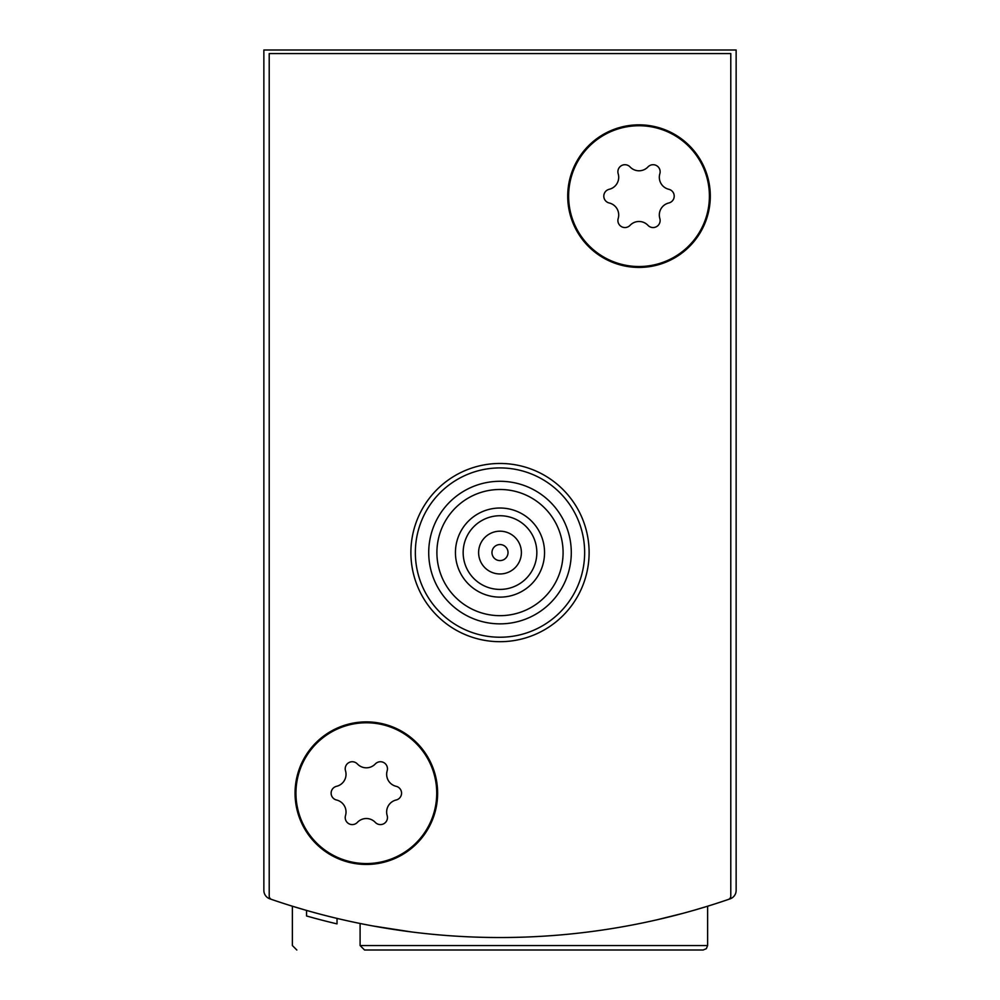 <?xml version="1.0" encoding="UTF-8"?>
<svg xmlns="http://www.w3.org/2000/svg" width="1000" height="1000" viewBox="0 0 1000 1000"><rect width="100%" height="100%" fill="white"/><g stroke="black" fill="none" stroke-linecap="round" stroke-linejoin="round"><path stroke-width="1.5" d="M263.863 798.512L263.863 890.425A8.912 8.912 0 0 0 269.862 898.838A703.962 703.962 0 0 0 338.762 918.812M661.237 918.812A703.962 703.962 0 0 0 730.138 898.838A8.912 8.912 0 0 0 736.137 890.425L736.137 50L263.863 50L263.863 890.425M411.3 931.912L373.438 926.05M377.025 926.7L411.225 931.9M656.875 919.825L682.8 913.375M694.325 910.175L707.625 906.213L694.388 910.15M311.275 911.75L306.562 910.425L306.55 915.975L311.275 917.3M296.837 950L292.375 945.55L292.375 906.213L305.688 910.175M305.725 910.188L292.775 906.338M736.137 890.425L736.137 798.512M337.025 918.4L337.025 923.888A709.312 709.312 0 0 1 306.55 915.975L306.55 915.975M313.663 917.962L316.175 918.637M360.1 945.55L707.625 945.55L706.338 948.675L703.162 950L364.55 950L360.1 945.55L360.1 923.487M703.162 950L651.1 950M728.388 899.45A703.962 703.962 0 0 1 271.613 899.45A3.562 3.562 0 0 1 269.212 896.075L269.212 53.562L730.788 53.562L730.788 896.075A3.562 3.562 0 0 1 728.388 899.45M437.625 793.162A71.287 71.287 0 0 1 330.688 854.9A71.287 71.287 0 0 1 330.688 731.438A71.287 71.287 0 0 1 437.625 793.162M710.3 196.137A71.287 71.287 0 0 1 603.362 257.875A71.287 71.287 0 0 1 603.362 134.4A71.287 71.287 0 0 1 710.3 196.137M563.088 552.575A63.087 63.087 0 0 1 468.45 607.212A63.087 63.087 0 0 1 468.45 497.938A63.087 63.087 0 0 1 563.088 552.575M544.55 552.575A44.55 44.55 0 0 1 477.725 591.163A44.55 44.55 0 0 1 477.725 513.987A44.55 44.55 0 0 1 544.55 552.575M571.287 552.575A71.287 71.287 0 0 1 464.363 614.312A71.287 71.287 0 0 1 464.363 490.838A71.287 71.287 0 0 1 571.287 552.575M584.65 552.575A84.65 84.65 0 0 1 457.675 625.887A84.65 84.65 0 0 1 457.675 479.263A84.65 84.65 0 0 1 584.65 552.575M589.113 552.575A89.113 89.113 0 0 1 455.45 629.75A89.113 89.113 0 0 1 455.45 475.4A89.113 89.113 0 0 1 589.113 552.575M536.838 552.575A36.837 36.837 0 0 1 481.575 584.475A36.837 36.837 0 0 1 481.575 520.675A36.837 36.837 0 0 1 536.838 552.575M521.388 552.575A21.387 21.387 0 0 1 489.312 571.1A21.387 21.387 0 0 1 489.312 534.05A21.387 21.387 0 0 1 521.388 552.575M508.025 552.575A8.025 8.025 0 0 1 495.988 559.525A8.025 8.025 0 0 1 495.988 545.625A8.025 8.025 0 0 1 508.025 552.575M639.012 125.738A70.4 70.4 0 0 1 699.975 231.337A70.4 70.4 0 0 1 578.05 231.337A70.4 70.4 0 0 1 639.012 125.738M609.225 189.288A12.325 12.325 0 0 0 618.188 173.775A7.037 7.037 0 0 1 630.05 166.925A12.325 12.325 0 0 0 647.975 166.925A7.037 7.037 0 0 1 659.837 173.775A12.325 12.325 0 0 0 668.787 189.288A7.037 7.037 0 0 1 668.787 202.987A12.325 12.325 0 0 0 659.837 218.512A7.037 7.037 0 0 1 647.975 225.35A12.325 12.325 0 0 0 630.05 225.35A7.037 7.037 0 0 1 618.188 218.512A12.325 12.325 0 0 0 609.225 202.987A7.037 7.037 0 0 1 609.225 189.288M366.337 722.775A70.4 70.4 0 0 1 427.3 828.363A70.4 70.4 0 0 1 305.375 828.363A70.4 70.4 0 0 1 366.337 722.775M336.55 786.312A12.325 12.325 0 0 0 345.513 770.8A7.037 7.037 0 0 1 357.375 763.95A12.325 12.325 0 0 0 375.3 763.95A7.037 7.037 0 0 1 387.163 770.8A12.325 12.325 0 0 0 396.125 786.312A7.037 7.037 0 0 1 396.125 800.013A12.325 12.325 0 0 0 387.163 815.537A7.037 7.037 0 0 1 375.3 822.387A12.325 12.325 0 0 0 357.375 822.387A7.037 7.037 0 0 1 345.513 815.537A12.325 12.325 0 0 0 336.55 800.013A7.037 7.037 0 0 1 336.55 786.312M707.625 945.55L707.625 906.213"/></g></svg>
